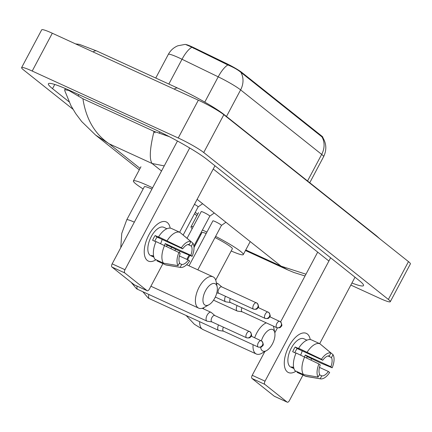 <?xml version="1.0" encoding="UTF-8"?>
<svg xmlns="http://www.w3.org/2000/svg" width="432" height="432" viewBox="0 0 432 432"><rect width="100%" height="100%" fill="white"/><g stroke="black" fill="none" stroke-linecap="round" stroke-linejoin="round"><path stroke-width="0.65" d="M322.801 137.565L322.866 137.441A14.531 1.517 -152 0 0 321.565 135.902L241.796 72.43A14.531 1.517 -152 0 0 226.676 63.617L194.189 47.849A14.531 1.517 -152 0 0 192.105 46.861A14.531 1.517 -152 0 0 186.316 44.593M321.932 136.825A18.841 16.324 128.5 0 1 321.683 154.402A21.53 2.252 -152 0 1 323.611 156.676C326.792 150.125 326.516 143.753 322.79 137.549L240.867 72.322C237.908 69.8 233.577 67.343 227.869 64.951L190.15 46.424L185.279 44.372L177.827 45.787C173.659 47.542 170.494 50.409 168.323 54.389L155.747 78.041M153.355 131.058A18.841 1.971 28 0 1 155.072 132.835M147.274 260.426A21.53 10.514 -65.4 0 1 145.849 242.114A21.53 10.514 -65.4 0 1 150.287 232.438A21.53 10.514 -65.4 0 1 167.378 222.615A21.53 10.514 -65.4 0 1 170.176 228.134A21.53 10.514 -65.4 0 0 167.378 222.615A21.53 10.514 -65.4 0 0 166.298 221.951A21.53 10.514 -65.4 0 0 148.327 235.975A21.53 10.514 -65.4 0 0 147.274 260.426A21.53 10.514 -65.4 0 0 155.995 259.735A21.53 10.514 -65.4 0 1 148.354 261.09A21.53 10.514 -65.4 0 1 147.274 260.426M167.216 245.144A21.53 10.514 -65.4 0 1 166.612 246.478A21.53 10.514 -65.4 0 0 167.216 245.144M189.697 147.992L124.972 269.725A2.689 1.312 114.6 0 0 124.767 272.921L111.958 267.052A2.689 1.312 -65.4 0 1 112.163 263.849L177.471 141.021M134.536 284.915A2.689 1.312 -65.4 0 1 134.384 284.872A2.689 1.312 -65.4 0 1 134.249 284.785L147.058 290.66L124.767 272.921M147.058 290.66A2.689 1.312 114.6 0 0 147.193 290.741A2.689 1.312 114.6 0 0 149.364 289.132L162.929 263.623M214.958 165.775L179.631 232.216M171.639 247.244L170.915 248.6M134.249 284.785L111.958 267.052M178.043 265.664L179.588 262.759A10.768 5.254 -65.4 0 1 180.176 253.562L178.886 252.536A13.997 6.831 -65.4 0 0 178.043 265.664L163.447 263.147L154.91 259.232A17.761 8.672 -65.4 0 1 156.038 241.558L178.886 252.536M182.693 248.837L181.397 247.806L158.555 236.833A17.761 8.672 -65.4 0 1 171.304 228.398L179.842 232.313L190.868 241.547L189.324 244.453A10.768 5.254 -65.4 0 0 182.693 248.837L157.07 237.092A10.768 5.254 114.6 0 0 154.775 241.267M153.878 257.089L153.76 257.035A15.611 7.619 -65.4 0 1 153.382 256.883A15.611 7.619 -65.4 0 1 152.599 256.403A15.611 7.619 -65.4 0 1 151.654 255.361L153.668 256.284M153.382 256.883L150.817 255.712A15.611 7.619 -65.4 0 1 150.034 255.226A15.611 7.619 -65.4 0 1 150.8 237.497A15.611 7.619 -65.4 0 1 163.831 227.329L166.39 228.506A15.611 7.619 -65.4 0 1 166.752 228.695M166.547 246.445A15.611 7.619 -65.4 0 0 167.152 245.111L180.814 251.662L192.127 256.349L190.836 255.317L165.213 243.572A10.768 5.254 114.6 0 1 164.419 245.398M158.555 236.833L159.408 237.508L155.137 235.553A15.611 7.619 -65.4 0 0 152.62 240.278L155.936 241.796M157.313 260.339L157.01 260.906L165.553 264.821L180.144 267.338L181.694 264.433L179.285 263.326M167.092 240.748A17.761 8.672 -65.4 0 1 179.842 232.313M187.947 244.528L191.425 246.127L192.969 243.216L181.721 233.885M179.426 255.965L188.325 260.042L189.616 261.074A13.997 6.831 -65.4 0 1 180.533 267.424L166.385 265.048A17.761 8.672 -65.4 0 1 165.553 264.821M181.397 247.806A13.997 6.831 -65.4 0 1 190.868 241.547M192.969 243.216A13.997 6.831 -65.4 0 1 192.127 256.349M180.533 267.424A13.997 6.831 -65.4 0 1 180.144 267.338M191.425 246.127A10.768 5.254 -65.4 0 1 190.836 255.317M188.325 260.042A10.768 5.254 -65.4 0 1 181.694 264.433M166.39 228.506A15.611 7.619 -65.4 0 0 166.012 228.355L166.871 228.749M163.447 263.147A17.761 8.672 -65.4 0 1 164.581 245.473M162.124 239.409A10.768 5.254 -65.4 0 1 160.574 243.637M157.07 237.092L155.137 235.553M167.152 245.111L165.213 243.572M204.611 304.846A11.842 5.783 114.6 0 0 208.991 304.722A11.842 5.783 114.6 0 0 217.172 286.875A11.842 5.783 114.6 0 0 215.671 284.051A11.842 5.783 114.6 0 0 205.519 290.768A11.842 5.783 114.6 0 0 204.611 304.846M208.991 304.722L204.201 307.433A17.226 8.408 -65.4 0 1 198.693 308.151A17.226 8.408 -65.4 0 1 197.829 307.616A17.226 8.408 -65.4 0 1 198.671 288.058A17.226 8.408 -65.4 0 1 213.052 276.836A17.226 8.408 -65.4 0 1 213.916 277.366A17.226 8.408 -65.4 0 1 216.097 281.475L217.172 286.875M151.924 189.07A17.226 1.798 -152 0 0 144.337 186.743L126.743 219.829L121.754 233.431L120.766 247.666M143.154 188.968A29.603 3.094 28 0 1 133.407 180.932A29.603 3.094 28 0 1 147.982 185.63A29.603 3.094 28 0 1 152.593 187.812M260.631 347.247A11.842 5.783 114.6 0 0 262.235 350.698A11.842 5.783 114.6 0 0 266.614 350.568A11.842 5.783 114.6 0 0 274.795 332.726A11.842 5.783 114.6 0 0 273.294 329.902A11.842 5.783 114.6 0 0 261.387 340.832M273.407 326.128A17.226 8.408 -65.4 0 1 273.721 327.321L274.795 332.726M266.614 350.568L261.819 353.279A17.226 8.408 -65.4 0 1 256.316 353.997A17.226 8.408 -65.4 0 1 255.452 353.468A17.226 8.408 -65.4 0 1 253.087 344.709M206.177 233.507A17.226 1.798 -152 0 0 201.96 232.594L194.022 247.514M200.777 234.814A29.603 3.094 28 0 1 200.102 234.387M192.191 228.636A29.603 3.094 28 0 1 191.025 226.784A29.603 3.094 28 0 1 193.212 226.708M202.408 230.051A29.603 3.094 28 0 1 205.6 231.476A29.603 3.094 28 0 1 206.933 232.092M215.719 280.082L232.373 248.767A17.226 1.798 -152 0 0 215.012 237.535M215.627 236.38A29.603 3.094 28 0 1 243.302 254.578A29.603 3.094 28 0 1 231.19 250.987M254.669 337.738A17.226 8.408 -65.4 0 1 266.274 322.855M214.834 315.544L211.297 312.493A4.844 2.365 114.6 0 0 211.259 312.466A4.844 2.365 114.6 0 0 211.016 312.314A4.844 2.365 114.6 0 0 207.101 315.214A4.844 2.365 114.6 0 0 206.734 320.971A4.844 2.365 114.6 0 0 206.977 321.122A4.844 2.365 114.6 0 0 207.295 321.214L211.918 321.905M214.898 315.603A3.499 1.706 114.6 0 0 214.72 315.495A3.499 1.706 114.6 0 0 211.896 317.59A3.499 1.706 114.6 0 0 211.631 321.748A3.499 1.706 114.6 0 0 211.804 321.856A3.499 1.706 114.6 0 0 212.004 321.916M218.527 324.934A4.844 2.365 114.6 0 0 218.381 330.242A4.844 2.365 114.6 0 0 218.624 330.394A4.844 2.365 114.6 0 0 218.948 330.485L223.565 331.177M223.393 327.17A3.499 1.706 114.6 0 0 223.279 331.02A3.499 1.706 114.6 0 0 223.457 331.128A3.499 1.706 114.6 0 0 223.652 331.187M221.773 286.902L218.236 283.851A4.844 2.365 114.6 0 0 218.198 283.819A4.844 2.365 114.6 0 0 217.955 283.667A4.844 2.365 114.6 0 0 216.562 283.792M221.837 286.956A3.499 1.706 114.6 0 0 221.665 286.848A3.499 1.706 114.6 0 0 218.84 288.943A3.499 1.706 114.6 0 0 218.57 293.101A3.499 1.706 114.6 0 0 218.749 293.209A3.499 1.706 114.6 0 0 218.943 293.274M198.137 206.89A4.844 0.508 -152 0 0 198.158 206.869A4.844 0.508 -152 0 0 194.454 204.331M214.272 212.987L209.801 216.151A4.844 0.508 -152 0 0 209.806 216.14A4.844 0.508 -152 0 0 203.639 212.36A4.844 0.508 -152 0 0 201.253 211.588A4.844 0.508 -152 0 0 201.247 211.615M225.466 296.293A4.844 2.365 114.6 0 0 225.326 301.595A4.844 2.365 114.6 0 0 225.569 301.747A4.844 2.365 114.6 0 0 225.887 301.838L230.51 302.53M230.337 298.523A3.499 1.706 114.6 0 0 230.224 302.373A3.499 1.706 114.6 0 0 230.396 302.481A3.499 1.706 114.6 0 0 230.596 302.54M221.438 225.428A4.844 0.508 -152 0 0 221.459 225.407A4.844 0.508 -152 0 0 215.287 221.627A4.844 0.508 -152 0 0 212.906 220.86A4.844 0.508 -152 0 0 212.895 220.887M237.119 305.559A4.844 2.365 114.6 0 0 236.974 310.867A4.844 2.365 114.6 0 0 237.217 311.018A4.844 2.365 114.6 0 0 237.541 311.11L242.158 311.801M241.985 307.789A3.499 1.706 114.6 0 0 241.871 311.639A3.499 1.706 114.6 0 0 242.05 311.753A3.499 1.706 114.6 0 0 242.244 311.812M287.323 371.866A21.53 10.514 -65.4 0 1 285.903 353.56A21.53 10.514 -65.4 0 1 290.336 343.877A21.53 10.514 -65.4 0 1 307.433 334.055A21.53 10.514 -65.4 0 1 310.23 339.574A21.53 10.514 -65.4 0 0 307.433 334.055A21.53 10.514 -65.4 0 0 306.353 333.391A21.53 10.514 -65.4 0 0 288.376 347.414A21.53 10.514 -65.4 0 0 287.323 371.866A21.53 10.514 -65.4 0 0 296.05 371.174A21.53 10.514 -65.4 0 1 288.403 372.535A21.53 10.514 -65.4 0 1 287.323 371.866M307.271 356.584A21.53 10.514 -65.4 0 1 306.666 357.917A21.53 10.514 -65.4 0 0 307.271 356.584M330.615 257.807L265.027 381.164A2.689 1.312 114.6 0 0 264.821 384.361L252.013 378.491A2.689 1.312 -65.4 0 1 252.218 375.289L264.821 351.583M274.59 396.36A2.689 1.312 -65.4 0 1 274.439 396.311A2.689 1.312 -65.4 0 1 274.304 396.225L287.113 402.1L264.821 384.361M287.113 402.1A2.689 1.312 114.6 0 0 287.248 402.181A2.689 1.312 114.6 0 0 289.418 400.572L302.983 375.062M355.012 277.214L319.685 343.656M311.693 358.684L310.97 360.045M274.304 396.225L252.013 378.491M274.806 332.802L277.414 327.899M280.606 321.899L317.698 252.131M318.098 377.104L319.642 374.198A10.768 5.254 -65.4 0 1 320.231 365.008L318.94 363.976A13.997 6.831 -65.4 0 0 318.098 377.104L303.502 374.593L294.964 370.678A17.761 8.672 -65.4 0 1 296.093 352.998L318.94 363.976M322.747 360.277L321.451 359.251L298.609 348.273A17.761 8.672 -65.4 0 1 311.359 339.838L319.896 343.753L330.923 352.987L329.378 355.892A10.768 5.254 -65.4 0 0 322.747 360.277L297.124 348.532A10.768 5.254 114.6 0 0 294.829 352.706M293.933 368.528L293.814 368.474A15.611 7.619 -65.4 0 1 293.436 368.329A15.611 7.619 -65.4 0 1 292.653 367.843A15.611 7.619 -65.4 0 1 291.708 366.8L293.722 367.724M293.436 368.329L290.871 367.151A15.611 7.619 -65.4 0 1 290.088 366.671A15.611 7.619 -65.4 0 1 290.855 348.943A15.611 7.619 -65.4 0 1 303.885 338.774L306.445 339.946A15.611 7.619 -65.4 0 1 306.806 340.135M306.601 357.885A15.611 7.619 -65.4 0 0 307.206 356.551L320.868 363.107L332.181 367.789L330.89 366.757L305.267 355.012A10.768 5.254 114.6 0 1 304.474 356.843M298.609 348.273L299.462 348.953L295.191 346.993A15.611 7.619 -65.4 0 0 292.675 351.718L295.99 353.241M297.367 371.779L297.065 372.346L305.602 376.261L320.198 378.778L321.748 375.872L319.34 374.771M307.147 352.188A17.761 8.672 -65.4 0 1 319.896 343.753M328.001 355.973L331.479 357.566L333.023 354.661L321.775 345.325M319.48 367.405L328.379 371.488L329.67 372.514A13.997 6.831 -65.4 0 1 320.587 378.869L306.439 376.488A17.761 8.672 -65.4 0 1 305.602 376.261M321.451 359.251A13.997 6.831 -65.4 0 1 330.923 352.987M333.023 354.661A13.997 6.831 -65.4 0 1 332.181 367.789M320.587 378.869A13.997 6.831 -65.4 0 1 320.198 378.778M331.479 357.566A10.768 5.254 -65.4 0 1 330.89 366.757M328.379 371.488A10.768 5.254 -65.4 0 1 321.748 375.872M306.445 339.946A15.611 7.619 -65.4 0 0 306.067 339.8L306.925 340.195M303.502 374.593A17.761 8.672 -65.4 0 1 304.636 356.913M302.179 350.849A10.768 5.254 -65.4 0 1 300.629 355.077M297.124 348.532L295.191 346.993M307.206 356.551L305.267 355.012M72.959 109.237L23.528 69.903A21.53 2.252 28 0 1 21.6 67.63A21.53 2.252 28 0 1 32.2 71.042L178.238 137.997A21.53 2.252 28 0 1 203.731 152.518L388.368 299.435A21.53 2.252 28 0 1 390.296 301.709A21.53 2.252 28 0 1 379.696 298.296L350.838 285.066M21.6 67.63L41.704 29.819A21.53 2.252 28 0 1 52.304 33.232L198.342 100.181A21.53 2.252 28 0 1 223.835 114.707L408.472 261.625A21.53 2.252 28 0 1 410.4 263.898L390.296 301.709M351.923 283.019A46.289 4.838 -152 0 0 363.512 285.574A46.289 4.838 -152 0 0 359.365 280.676L207.112 159.532A46.289 4.838 -152 0 0 152.302 128.304L71.172 91.109A46.289 4.838 -152 0 0 48.384 83.765A46.289 4.838 -152 0 0 52.531 88.663L69.028 101.79M164.241 165.899L152.048 163.474C149.197 159.052 149.85 148.343 154.019 131.36L169.285 136.647M213.235 169.009L328.898 261.041M64.773 90.693L64.741 89.689L68.839 90.482L82.917 98.761C86.038 119.043 94.786 134.06 109.172 143.818L95.591 135.07L81.675 121.532L75.67 113.535L70.897 105.543L64.773 90.693M154.019 131.36L82.917 98.761M245.468 250.511L288.031 270.027L281.108 266.171L305.964 274.207M194.189 47.849L193.838 48.508M241.796 72.43L241.547 72.9M226.676 63.617L226.325 64.276M321.565 135.902L321.316 136.366M307.552 180.976L321.683 154.402L240.613 89.894A21.53 2.252 -152 0 0 218.219 76.831L182.018 59.265A21.53 2.252 -152 0 0 178.924 57.802A21.53 2.252 -152 0 0 168.323 54.389M191.722 47.353A18.841 6.221 -64.1 0 0 182.018 59.265L168.842 84.046M226.487 116.473L240.613 89.894A18.841 16.324 -51.5 0 0 240.867 72.322M204.779 102.103L218.219 76.831A18.841 6.221 -64.1 0 1 227.869 64.951M112.163 263.849L124.972 269.725M134.33 222.156A17.226 1.798 -152 0 0 126.743 219.829M203.893 307.6A17.226 8.408 114.6 0 0 203.256 308.761M199.633 321.683A17.226 8.408 114.6 0 0 202.073 328.995A17.226 8.408 114.6 0 0 202.937 329.53L256.316 353.997M246.391 337.684A3.499 3.029 128.5 0 0 250.798 335.885A3.499 3.029 -51.5 0 0 250.204 331.873A3.499 3.029 -51.5 0 0 249.658 331.538A3.499 1.706 114.6 0 0 249.48 331.43A3.499 1.706 114.6 0 0 246.564 333.709A3.499 1.706 114.6 0 0 246.391 337.684A3.499 1.706 114.6 0 0 246.564 337.792L211.804 321.856M137.041 286.087A4.844 2.365 114.6 0 0 137.597 289.278A4.844 2.365 114.6 0 0 137.722 289.364A4.844 2.365 114.6 0 0 137.84 289.429L206.977 321.122M258.039 346.955A3.499 3.029 128.5 0 0 262.451 345.152A3.499 3.029 -51.5 0 0 261.851 341.145A3.499 3.029 -51.5 0 0 261.306 340.81A3.499 1.706 114.6 0 0 261.133 340.702A3.499 1.706 114.6 0 0 258.212 342.981A3.499 1.706 114.6 0 0 258.039 346.955A3.499 1.706 114.6 0 0 258.217 347.063L223.457 331.128M148.905 294.5A4.844 2.365 114.6 0 0 149.251 298.544A4.844 2.365 114.6 0 0 149.375 298.631A4.844 2.365 114.6 0 0 149.494 298.696L218.624 330.394M253.33 309.037A3.499 3.029 128.5 0 0 257.742 307.238A3.499 3.029 -51.5 0 0 257.143 303.226A3.499 3.029 -51.5 0 0 256.597 302.891A3.499 1.706 114.6 0 0 256.424 302.783A3.499 1.706 114.6 0 0 253.503 305.062A3.499 1.706 114.6 0 0 253.33 309.037A3.499 1.706 114.6 0 0 253.508 309.145L218.749 293.209M264.983 318.308A3.499 3.029 128.5 0 0 269.39 316.51A3.499 3.029 -51.5 0 0 268.796 312.498A3.499 3.029 -51.5 0 0 268.25 312.163A3.499 1.706 114.6 0 0 268.072 312.055A3.499 1.706 114.6 0 0 265.151 314.334A3.499 1.706 114.6 0 0 264.983 318.308A3.499 1.706 114.6 0 0 265.156 318.416L230.396 302.481M276.631 327.575A3.499 3.029 128.5 0 0 281.043 325.777A3.499 3.029 -51.5 0 0 280.444 321.77A3.499 3.029 -51.5 0 0 279.898 321.435A3.499 1.706 114.6 0 0 279.725 321.327A3.499 1.706 114.6 0 0 276.804 323.606A3.499 1.706 114.6 0 0 276.631 327.575A3.499 1.706 114.6 0 0 276.809 327.688L242.05 311.753M252.218 375.289L265.027 381.164M377.773 237.195A8.613 7.463 -51.5 0 0 376.488 235.829L224.24 114.685C215.789 107.86 194.287 95.677 177.854 88.177L96.719 50.981A8.613 4.207 -65.4 0 0 93.096 51.932M225.52 116.051A8.613 7.463 -51.5 0 0 224.24 114.685M174.226 89.127A8.613 4.207 -65.4 0 1 177.854 88.177M161.525 171.013L152.048 163.474L109.172 143.818L140.071 168.404M197.689 214.25L195.259 212.317M197.111 199.336L281.108 266.171L245.759 249.961M388.368 299.435L408.472 261.625M203.731 152.518L223.835 114.707M178.238 137.997L198.342 100.181M32.2 71.042L52.304 33.232M54.761 84.467L52.531 88.663M159.953 131.933L159.262 133.229M78.872 94.64L78.127 96.034M323.611 156.676L309.76 182.731M134.384 284.872L147.193 290.741M150.903 286.238L198.693 308.151M133.407 180.932L140.945 166.752M186.608 264.713L213.052 276.836M186.138 315.495L194.362 324.259L202.937 329.53M189.832 255.398L187.547 259.691M191.025 226.784L198.563 212.603M243.302 254.578L250.214 241.585M214.72 315.495L250.204 331.873C251.818 334.46 252.061 336.02 250.938 336.544C250.182 336.96 250.835 338.391 246.564 337.792M131.128 282.307L136.507 288.716L137.84 289.429M202.219 308.286L211.016 312.314M251.176 336.134L261.851 341.145C263.466 343.732 263.714 345.287 262.591 345.816C261.835 346.232 262.483 347.657 258.217 347.063M142.835 291.719L148.154 297.988L149.494 298.696M221.665 286.848L257.143 303.226C258.757 305.818 259.006 307.373 257.882 307.903C257.126 308.318 257.774 309.744 253.508 309.145M183.19 235.024L198.158 206.869L202.624 203.72M175.608 249.275L174.917 250.576M216.394 282.955L217.955 283.667M218.857 293.258L216.788 292.95M258.115 307.487L268.796 312.498C270.41 315.085 270.653 316.645 269.53 317.169C268.774 317.585 269.428 319.016 265.156 318.416M201.253 211.588L187.067 238.27M180.117 251.343L179.307 252.871M215.314 297.043L225.569 301.747M209.806 216.14L193.909 246.04M189.097 255.091L186.829 259.357M269.762 316.759L280.444 321.77C282.058 324.356 282.307 325.912 281.178 326.441C280.427 326.857 281.075 328.282 276.809 327.688M212.906 220.86L189.005 265.81M213.548 300.164L237.217 311.018M221.454 225.423L225.925 222.259M221.459 225.407L197.824 269.854M274.439 396.311L287.248 402.181M75.541 43.886L79.364 44.366L96.719 50.981M379.852 238.853L376.488 235.829M65.362 88.528L64.741 89.689M95.607 135.081L139.298 169.846M194.492 213.764L196.922 215.698M288.036 270.027L293.83 272.462L305.019 275.983"/></g></svg>
